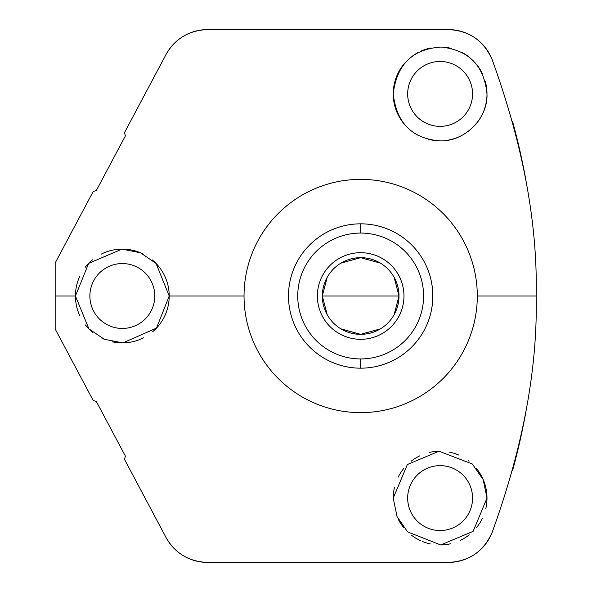 <?xml version="1.0" encoding="UTF-8"?>
<svg xmlns="http://www.w3.org/2000/svg" width="592" height="592" viewBox="0 0 592 592"><rect width="100%" height="100%" fill="white"/><g stroke="black" fill="none" stroke-linecap="round" stroke-linejoin="round"><path stroke-width="0.89" d="M179.058 552.824A46.886 46.886 0 0 1 166.056 537.529L124.535 459.451L125.341 456.04L96.392 401.598L93.122 400.362L55.811 330.195L55.811 296L75.443 296L88.926 328.908L104.377 339.312L122.936 342.879L156.488 328.109L169.208 296L244.037 296A116.631 116.631 0 0 1 360.669 179.369A116.631 116.631 0 0 1 477.293 296A116.631 116.631 0 0 1 360.669 412.631A116.631 116.631 0 0 1 244.037 296L169.208 296L156.066 263.447L140.548 252.806L121.982 249.121L88.667 263.366L75.443 296L55.811 296L55.811 261.805L93.122 191.638L96.392 190.402L125.341 135.96L124.535 132.549L166.056 54.471C175.188 38.598 188.989 30.31 207.452 29.6L448.403 29.6C469.056 30.518 483.634 40.515 492.137 59.6C522.988 144.751 537.669 223.554 536.189 296L477.293 296A116.631 116.631 0 0 0 360.669 179.369A116.631 116.631 0 0 0 244.037 296A116.631 116.631 0 0 0 360.669 412.631A116.631 116.631 0 0 0 477.293 296L536.189 296C537.669 368.49 522.988 447.293 492.137 532.4A46.886 46.886 0 0 1 468.072 558.071A46.886 46.886 0 0 0 492.137 532.4C483.634 551.485 469.056 561.482 448.403 562.4L207.452 562.4A46.886 46.886 0 0 1 199.97 561.801M403.544 123.254A46.886 46.886 0 0 1 393.229 93.921C396.433 122.381 411.477 137.995 438.361 140.77C462.818 142.842 488 119.836 486.994 93.921C484.189 65.764 468.982 50.142 441.358 47.057C412.72 48.803 396.677 64.424 393.229 93.921C396.433 122.381 411.477 137.995 438.361 140.77C462.818 142.842 488 119.836 486.994 93.921C484.189 65.764 468.982 50.142 441.358 47.057C412.72 48.803 396.677 64.424 393.229 93.921A46.886 46.886 0 0 1 404.092 63.906M485.307 81.467A46.886 46.886 0 0 1 476.094 123.98M469.308 130.603A46.886 46.886 0 0 1 468.168 131.483M458.815 136.907A46.886 46.886 0 0 1 448.721 140.008M438.361 140.77A46.886 46.886 0 0 1 428.386 139.312M419.047 135.805A46.886 46.886 0 0 1 410.693 130.425M411.877 56.492A46.886 46.886 0 0 1 418.152 52.496M421.016 51.104A46.886 46.886 0 0 1 430.998 47.93M441.358 47.057A46.886 46.886 0 0 1 451.555 48.455M461.161 52.029A46.886 46.886 0 0 1 469.73 57.579M476.93 64.891A46.886 46.886 0 0 1 482.376 73.63M407.666 93.921A32.449 32.449 0 0 0 440.115 126.37A32.449 32.449 0 0 0 472.564 93.921A32.449 32.449 0 0 0 440.115 61.472A32.449 32.449 0 0 0 407.666 93.921A32.449 32.449 0 0 0 440.115 126.37A32.449 32.449 0 0 0 472.564 93.921A32.449 32.449 0 0 0 440.115 61.472A32.449 32.449 0 0 0 407.666 93.921M199.97 30.199A46.886 46.886 0 0 1 207.452 29.6C188.989 30.31 175.188 38.598 166.056 54.471A46.886 46.886 0 0 1 179.058 39.176M187.701 33.959A46.886 46.886 0 0 1 197.321 30.71M207.452 562.4C188.989 561.69 175.188 553.402 166.056 537.529C175.188 553.402 188.989 561.69 207.452 562.4L448.403 562.4A46.886 46.886 0 0 0 457.387 561.527A46.886 46.886 0 0 1 448.403 562.4C469.056 561.482 483.634 551.485 492.137 532.4C522.988 447.293 537.669 368.49 536.189 296C537.669 223.554 522.988 144.751 492.137 59.6A46.886 46.886 0 0 0 468.072 33.929A46.886 46.886 0 0 1 492.137 59.6C483.634 40.515 469.056 30.518 448.403 29.6A46.886 46.886 0 0 1 457.387 30.473A46.886 46.886 0 0 0 448.403 29.6L207.452 29.6M457.72 30.532A46.886 46.886 0 0 1 466.651 33.3A46.886 46.886 0 0 0 457.72 30.532M466.651 558.7A46.886 46.886 0 0 1 457.72 561.468A46.886 46.886 0 0 0 466.651 558.7M197.321 561.29A46.886 46.886 0 0 1 187.701 558.041M407.666 498.079A32.449 32.449 0 0 0 440.115 530.528A32.449 32.449 0 0 0 472.564 498.079A32.449 32.449 0 0 0 440.115 465.63A32.449 32.449 0 0 0 407.666 498.079A32.449 32.449 0 0 0 440.115 530.528A32.449 32.449 0 0 0 472.564 498.079A32.449 32.449 0 0 0 440.115 465.63A32.449 32.449 0 0 0 407.666 498.079M476.027 467.946A46.886 46.886 0 0 1 485.788 508.661M482.251 518.629A46.886 46.886 0 0 1 476.634 527.479M469.249 534.813A46.886 46.886 0 0 1 460.524 540.289M450.845 543.715A46.886 46.886 0 0 1 440.677 544.958M430.421 543.952A46.886 46.886 0 0 1 422.244 541.421M420.601 540.711A46.886 46.886 0 0 1 411.647 535.331M404.003 527.975A46.886 46.886 0 0 1 398.172 519.036M393.229 498.079L397.04 516.587L407.622 531.882L440.677 544.958L473.134 531.357L486.994 498.079L483.168 479.535L472.305 464.002L439.012 451.208L407.37 464.528L393.229 498.079L397.04 516.587L407.622 531.882L440.677 544.958L473.134 531.357L486.994 498.079L483.168 479.535L472.305 464.002L439.012 451.208L407.37 464.528L393.229 498.079A46.886 46.886 0 0 1 394.487 487.29M398.142 477.182A46.886 46.886 0 0 1 403.855 468.361M411.24 461.146A46.886 46.886 0 0 1 419.765 455.847M429.148 452.495A46.886 46.886 0 0 1 439.012 451.208M449.143 452.073A46.886 46.886 0 0 1 459.007 455.174M468.176 460.524A46.886 46.886 0 0 1 469.071 461.212M166.056 54.471L124.535 132.549L125.341 135.96L96.392 190.402L93.122 191.638L55.811 261.805L55.811 330.195L93.122 400.362L96.392 401.598L125.341 456.04L124.535 459.451L166.056 537.529M512.546 121.434A656.358 656.358 0 0 1 526.347 182.78M526.34 409.264A656.358 656.358 0 0 1 512.568 470.492M79.935 316.024A46.886 46.886 0 0 1 75.443 296L88.926 328.908L104.377 339.312L122.936 342.879L156.488 328.109L169.208 296L156.066 263.447L140.548 252.806L121.982 249.121L88.667 263.366L75.443 296A46.886 46.886 0 0 1 79.883 276.094M152.137 259.814A46.886 46.886 0 0 1 152.692 331.72M143.834 337.662A46.886 46.886 0 0 1 112.125 341.762M104.636 339.416A46.886 46.886 0 0 1 101.913 338.202M92.855 332.467A46.886 46.886 0 0 1 85.448 324.941M85.27 267.281A46.886 46.886 0 0 1 92.493 259.836M101.313 254.086A46.886 46.886 0 0 1 143.027 253.938M89.88 296A32.449 32.449 0 0 0 122.329 328.449A32.449 32.449 0 0 0 154.771 296A32.449 32.449 0 0 0 122.329 263.551A32.449 32.449 0 0 0 89.88 296A32.449 32.449 0 0 0 122.329 328.449A32.449 32.449 0 0 0 154.771 296A32.449 32.449 0 0 0 122.329 263.551A32.449 32.449 0 0 0 89.88 296M360.669 368.172A72.172 72.172 0 0 0 432.841 296A72.172 72.172 0 0 0 360.669 223.828A72.172 72.172 0 0 0 288.496 296A72.172 72.172 0 0 0 360.669 368.172A72.172 72.172 0 0 1 288.496 296A72.172 72.172 0 0 1 360.669 223.828L360.669 233.063A62.937 62.937 0 0 0 297.732 296A62.937 62.937 0 0 0 360.669 358.937L360.669 368.172L360.669 358.937A62.937 62.937 0 0 0 423.598 296A62.937 62.937 0 0 0 360.669 233.063L360.669 223.828A72.172 72.172 0 0 1 432.841 296A72.172 72.172 0 0 1 360.669 368.172M360.669 233.063A62.937 62.937 0 0 0 297.732 296A62.937 62.937 0 0 0 360.669 358.937A62.937 62.937 0 0 0 423.598 296A62.937 62.937 0 0 0 360.669 233.063M394.131 314.7L399.001 296L322.329 296A38.339 38.339 0 0 1 360.669 257.661A38.339 38.339 0 0 1 399.001 296A38.339 38.339 0 0 1 360.669 334.339A38.339 38.339 0 0 1 322.329 296A38.339 38.339 0 0 0 360.669 334.339A38.339 38.339 0 0 0 399.001 296A38.339 38.339 0 0 0 360.669 257.661A38.339 38.339 0 0 0 322.329 296L327.198 314.7M340.925 328.863L360.669 334.339L380.404 328.863M327.198 277.3L322.329 296L399.001 296L394.131 277.3M380.404 263.137L360.669 257.661L340.925 263.137M288.674 301.062L288.667 291.005M289.14 286.336L289.777 282.473M289.91 281.785L290.302 279.942M290.398 279.52L291.123 276.693M290.317 279.883L290.124 280.756M289.148 305.687L289.318 306.885M289.91 310.238L290.139 311.318M290.406 312.495L290.598 313.294M291.123 315.307L290.428 312.606M290.317 312.102L289.939 310.363M289.799 309.653L289.162 305.79M314.744 351.678L318.163 354.327M331.224 361.89L335.079 363.481M335.464 363.629L336.197 363.895M335.405 363.606L331.402 361.971M318.326 354.445L315.018 351.9M314.7 351.641L314.1 351.137M335.405 228.394L331.402 230.029M318.326 237.555L315.018 240.1M314.692 240.359L314.1 240.863M311.71 242.964L309.816 244.785L311.695 242.986M314.744 240.322L318.163 237.666M331.224 230.11L335.079 228.519M335.464 228.371L336.197 228.105M385.925 363.606L389.928 361.971M403.011 354.445L406.312 351.9M406.637 351.641L407.237 351.137M409.62 349.036L411.514 347.215L409.634 349.014M406.586 351.678L403.167 354.334M390.113 361.89L386.258 363.481M385.866 363.629L385.133 363.895M432.182 286.313L432.012 285.115M431.42 281.762L431.191 280.682M430.924 279.505L430.732 278.706M430.206 276.693L430.902 279.394M431.02 279.898L431.39 281.637M431.531 282.347L432.167 286.21M432.663 290.938L432.663 300.995M432.19 305.664L431.561 309.527M431.427 310.215L431.028 312.058M430.932 312.48L430.206 315.307M431.013 312.117L431.213 311.244M411.514 244.785L409.634 242.986L411.514 244.785M406.586 240.322L403.167 237.673M390.113 230.11L386.25 228.519M385.866 228.371L385.133 228.105M385.925 228.394L389.928 230.029M403.004 237.555L406.312 240.1M406.63 240.359L407.237 240.863M403.966 296A43.305 43.305 0 0 0 360.669 252.695A43.305 43.305 0 0 0 317.364 296A43.305 43.305 0 0 0 360.669 339.305A43.305 43.305 0 0 0 403.966 296"/></g></svg>
